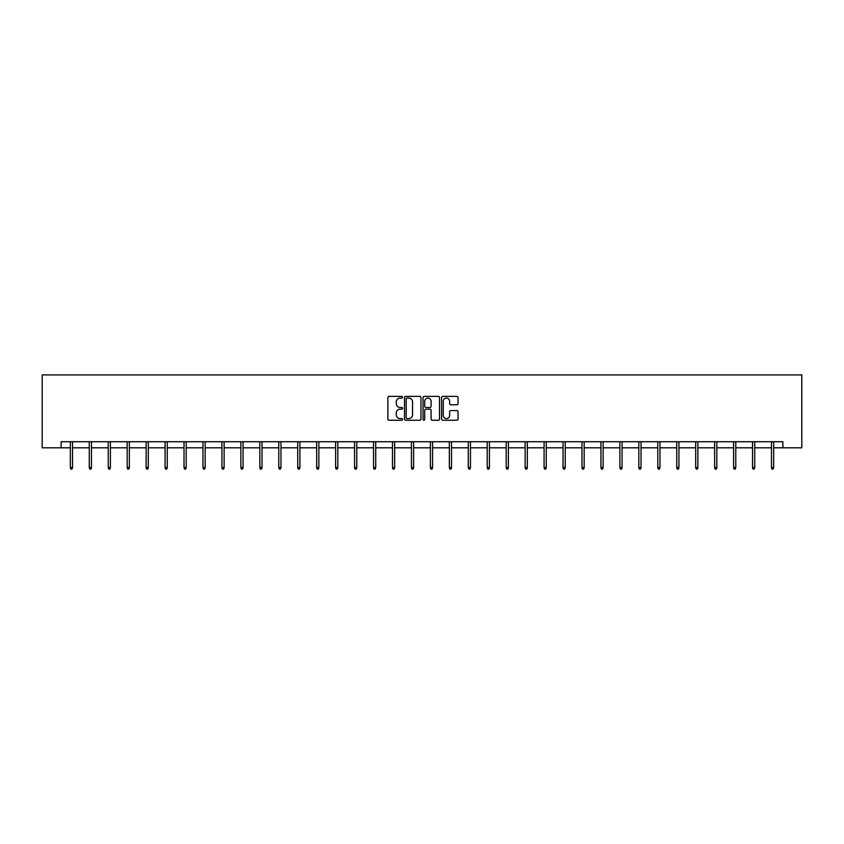 <?xml version="1.0" encoding="UTF-8"?>
<svg xmlns="http://www.w3.org/2000/svg" width="844" height="844" viewBox="0 0 844 844"><rect width="100%" height="100%" fill="white"/><g stroke="black" fill="none" stroke-linecap="round" stroke-linejoin="round"><path stroke-width="1.27" d="M402.567 397.229A0.833 0.833 0 0 0 401.733 396.395L389.063 396.395A1.192 1.192 0 0 0 387.871 397.587L387.871 419.057A1.192 1.192 0 0 0 389.063 420.249L401.733 420.249A0.833 0.833 0 0 0 402.567 419.415A0.833 0.833 0 0 0 401.733 418.571L400.088 418.571A3.819 3.819 0 0 1 396.279 414.763L396.279 412.969A3.819 3.819 0 0 1 400.088 409.161L401.733 409.161A0.833 0.833 0 0 0 402.567 408.317A0.833 0.833 0 0 0 401.733 407.483L400.088 407.483A3.819 3.819 0 0 1 396.279 403.675L396.279 401.881A3.819 3.819 0 0 1 400.088 398.062L401.733 398.062A0.833 0.833 0 0 0 402.567 397.229M456.847 404.803A1.192 1.192 0 0 0 458.039 403.611L458.039 397.587A1.192 1.192 0 0 0 456.847 396.395L442.773 396.395A1.192 1.192 0 0 0 441.581 397.587L441.581 419.057A1.192 1.192 0 0 0 442.773 420.249L456.847 420.249A1.192 1.192 0 0 0 458.039 419.057L458.039 411.777A1.192 1.192 0 0 0 456.847 410.585L450.823 410.585A1.192 1.192 0 0 0 449.63 411.777L449.63 415.385A3.186 3.186 0 0 1 446.444 418.571A3.186 3.186 0 0 1 443.258 415.385L443.258 401.259A3.186 3.186 0 0 1 446.444 398.062A3.186 3.186 0 0 1 449.63 401.259L449.63 403.611A1.192 1.192 0 0 0 450.823 404.803L456.847 404.803M61.148 447.805L61.148 441.728L782.852 441.728L782.852 447.805L801.8 447.805L801.8 374.915L42.2 374.915L42.2 447.805L70.326 447.805M420.956 397.587A1.192 1.192 0 0 0 419.763 396.395L405.69 396.395A1.192 1.192 0 0 0 404.498 397.587L404.498 419.057A1.192 1.192 0 0 0 405.69 420.249L419.763 420.249A1.192 1.192 0 0 0 420.956 419.057L420.956 397.587M424.237 396.395L438.31 396.395A1.192 1.192 0 0 1 439.502 397.587L439.502 419.057A1.192 1.192 0 0 1 438.31 420.249L432.286 420.249A1.192 1.192 0 0 1 431.094 419.057L431.094 410.353A1.192 1.192 0 0 0 429.902 409.161L425.903 409.161A1.192 1.192 0 0 0 424.711 410.353L424.711 419.415A0.833 0.833 0 0 1 423.878 420.249A0.833 0.833 0 0 1 423.044 419.415L423.044 397.587A1.192 1.192 0 0 1 424.237 396.395M72.51 447.805L89.274 447.805M91.458 447.805L108.222 447.805M110.406 447.805L127.17 447.805M129.364 447.805L146.128 447.805M148.312 447.805L165.076 447.805M167.26 447.805L184.024 447.805M186.207 447.805L202.971 447.805M205.166 447.805L221.93 447.805M224.114 447.805L240.878 447.805M243.061 447.805L259.825 447.805M262.009 447.805L278.773 447.805M280.968 447.805L297.732 447.805M299.915 447.805L316.679 447.805M318.863 447.805L335.627 447.805M337.811 447.805L354.575 447.805M356.769 447.805L373.533 447.805M375.717 447.805L392.481 447.805M394.665 447.805L411.429 447.805M413.623 447.805L430.377 447.805M432.571 447.805L449.335 447.805M451.519 447.805L468.283 447.805M470.467 447.805L487.231 447.805M489.425 447.805L506.189 447.805M508.373 447.805L525.137 447.805M527.321 447.805L544.085 447.805M546.268 447.805L563.032 447.805M565.227 447.805L581.991 447.805M584.175 447.805L600.939 447.805M603.122 447.805L619.886 447.805M622.07 447.805L638.834 447.805M641.029 447.805L657.792 447.805M659.976 447.805L676.74 447.805M678.924 447.805L695.688 447.805M697.872 447.805L714.636 447.805M716.83 447.805L733.594 447.805M735.778 447.805L752.542 447.805M754.726 447.805L771.49 447.805M773.674 447.805L782.852 447.805M407.008 398.062A0.833 0.833 0 0 0 406.175 398.906L406.175 417.738A0.833 0.833 0 0 0 407.008 418.571L408.739 418.571A3.819 3.819 0 0 0 412.547 414.763L412.547 401.881A3.819 3.819 0 0 0 408.739 398.062L407.008 398.062M431.094 401.311A3.186 3.186 0 0 0 427.897 398.125A3.186 3.186 0 0 0 424.711 401.311L424.711 406.291A1.192 1.192 0 0 0 425.903 407.483L429.902 407.483A1.192 1.192 0 0 0 431.094 406.291L431.094 401.311M70.326 467.502L70.812 469.085L72.025 469.085L72.51 467.502L70.326 467.502L70.326 441.728M72.51 467.502L72.51 441.728M89.274 467.502L89.759 469.085L90.973 469.085L91.458 467.502L89.274 467.502L89.274 441.728M91.458 467.502L91.458 441.728M108.222 467.502L108.707 469.085L109.92 469.085L110.406 467.502L108.222 467.502L108.222 441.728M110.406 467.502L110.406 441.728M127.17 467.502L127.655 469.085L128.879 469.085L129.364 467.502L127.17 467.502L127.17 441.728M129.364 467.502L129.364 441.728M146.128 467.502L146.613 469.085L147.827 469.085L148.312 467.502L146.128 467.502L146.128 441.728M148.312 467.502L148.312 441.728M165.076 467.502L165.561 469.085L166.774 469.085L167.26 467.502L165.076 467.502L165.076 441.728M167.26 467.502L167.26 441.728M184.024 467.502L184.509 469.085L185.722 469.085L186.207 467.502L184.024 467.502L184.024 441.728M186.207 467.502L186.207 441.728M202.971 467.502L203.457 469.085L204.681 469.085L205.166 467.502L202.971 467.502L202.971 441.728M205.166 467.502L205.166 441.728M221.93 467.502L222.415 469.085L223.628 469.085L224.114 467.502L221.93 467.502L221.93 441.728M224.114 467.502L224.114 441.728M240.878 467.502L241.363 469.085L242.576 469.085L243.061 467.502L240.878 467.502L240.878 441.728M243.061 467.502L243.061 441.728M259.825 467.502L260.311 469.085L261.524 469.085L262.009 467.502L259.825 467.502L259.825 441.728M262.009 467.502L262.009 441.728M278.773 467.502L279.258 469.085L280.482 469.085L280.968 467.502L278.773 467.502L278.773 441.728M280.968 467.502L280.968 441.728M297.732 467.502L298.217 469.085L299.43 469.085L299.915 467.502L297.732 467.502L297.732 441.728M299.915 467.502L299.915 441.728M316.679 467.502L317.165 469.085L318.378 469.085L318.863 467.502L316.679 467.502L316.679 441.728M318.863 467.502L318.863 441.728M335.627 467.502L336.112 469.085L337.326 469.085L337.811 467.502L335.627 467.502L335.627 441.728M337.811 467.502L337.811 441.728M354.575 467.502L355.071 469.085L356.284 469.085L356.769 467.502L354.575 467.502L354.575 441.728M356.769 467.502L356.769 441.728M373.533 467.502L374.019 469.085L375.232 469.085L375.717 467.502L373.533 467.502L373.533 441.728M375.717 467.502L375.717 441.728M392.481 467.502L392.966 469.085L394.18 469.085L394.665 467.502L392.481 467.502L392.481 441.728M394.665 467.502L394.665 441.728M411.429 467.502L411.914 469.085L413.127 469.085L413.623 467.502L411.429 467.502L411.429 441.728M413.623 467.502L413.623 441.728M430.377 467.502L430.873 469.085L432.086 469.085L432.571 467.502L430.377 467.502L430.377 441.728M432.571 467.502L432.571 441.728M449.335 467.502L449.82 469.085L451.034 469.085L451.519 467.502L449.335 467.502L449.335 441.728M451.519 467.502L451.519 441.728M468.283 467.502L468.768 469.085L469.981 469.085L470.467 467.502L468.283 467.502L468.283 441.728M470.467 467.502L470.467 441.728M487.231 467.502L487.716 469.085L488.929 469.085L489.425 467.502L487.231 467.502L487.231 441.728M489.425 467.502L489.425 441.728M506.189 467.502L506.674 469.085L507.888 469.085L508.373 467.502L506.189 467.502L506.189 441.728M508.373 467.502L508.373 441.728M525.137 467.502L525.622 469.085L526.835 469.085L527.321 467.502L525.137 467.502L525.137 441.728M527.321 467.502L527.321 441.728M544.085 467.502L544.57 469.085L545.783 469.085L546.268 467.502L544.085 467.502L544.085 441.728M546.268 467.502L546.268 441.728M563.032 467.502L563.518 469.085L564.741 469.085L565.227 467.502L563.032 467.502L563.032 441.728M565.227 467.502L565.227 441.728M581.991 467.502L582.476 469.085L583.689 469.085L584.175 467.502L581.991 467.502L581.991 441.728M584.175 467.502L584.175 441.728M600.939 467.502L601.424 469.085L602.637 469.085L603.122 467.502L600.939 467.502L600.939 441.728M603.122 467.502L603.122 441.728M619.886 467.502L620.372 469.085L621.585 469.085L622.07 467.502L619.886 467.502L619.886 441.728M622.07 467.502L622.07 441.728M638.834 467.502L639.319 469.085L640.543 469.085L641.029 467.502L638.834 467.502L638.834 441.728M641.029 467.502L641.029 441.728M657.792 467.502L658.278 469.085L659.491 469.085L659.976 467.502L657.792 467.502L657.792 441.728M659.976 467.502L659.976 441.728M676.74 467.502L677.226 469.085L678.439 469.085L678.924 467.502L676.74 467.502L676.74 441.728M678.924 467.502L678.924 441.728M695.688 467.502L696.173 469.085L697.387 469.085L697.872 467.502L695.688 467.502L695.688 441.728M697.872 467.502L697.872 441.728M714.636 467.502L715.121 469.085L716.345 469.085L716.83 467.502L714.636 467.502L714.636 441.728M716.83 467.502L716.83 441.728M733.594 467.502L734.08 469.085L735.293 469.085L735.778 467.502L733.594 467.502L733.594 441.728M735.778 467.502L735.778 441.728M752.542 467.502L753.027 469.085L754.241 469.085L754.726 467.502L752.542 467.502L752.542 441.728M754.726 467.502L754.726 441.728M771.49 467.502L771.975 469.085L773.188 469.085L773.674 467.502L771.49 467.502L771.49 441.728M773.674 467.502L773.674 441.728"/></g></svg>
